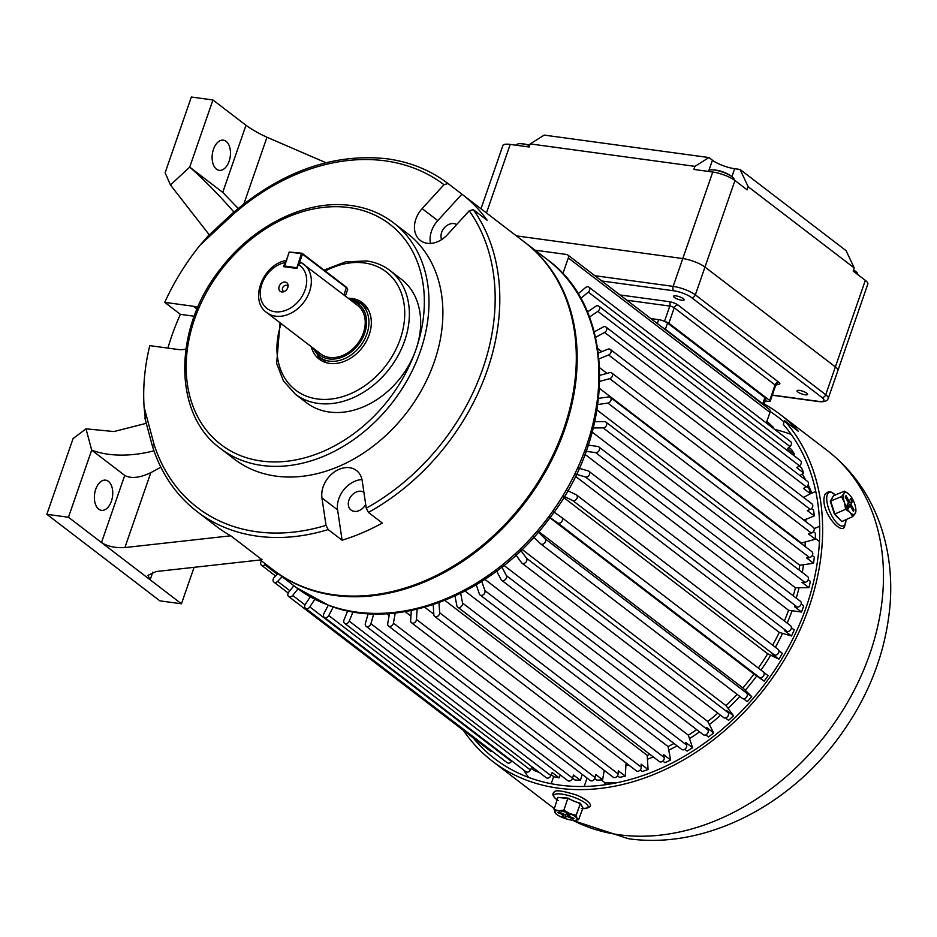 <?xml version="1.0" encoding="UTF-8"?>
<svg xmlns="http://www.w3.org/2000/svg" width="937" height="937" viewBox="0 0 937 937"><rect width="100%" height="100%" fill="white"/><g stroke="black" fill="none" stroke-linecap="round" stroke-linejoin="round"><path stroke-width="1.41" d="M582.966 807.858L580.155 803.618L567.881 798.5L557.913 797.399L567.939 798.09L573.983 801.334L580.46 803.314L582.966 807.858L578.609 819.699L577.063 818.446A11.853 3.08 18.9 0 1 575.459 820.308A11.853 3.08 18.9 0 1 573.374 820.332A11.853 3.08 18.9 0 1 562.317 817.439A11.853 3.08 18.9 0 1 555.629 813.503A11.853 3.08 18.9 0 1 554.962 812.648A11.853 3.08 18.9 0 1 558.651 810.751L554.06 809.451L555.629 813.503M563.969 815.178L561.86 816.268L564.894 817.532L567.002 816.443L573.069 818.985L574.123 818.446L568.056 815.904L570.164 814.827L567.119 813.562L565.011 814.64L558.944 812.098L557.89 812.648L563.969 815.178L564.261 814.323M569.696 813.656A11.853 3.08 18.9 0 1 577.063 818.446L576.161 815.249L569.696 813.656A11.853 3.08 -161.1 0 0 558.651 810.751L563.887 810.118L569.696 813.656M575.459 820.308L578.609 819.699M580.46 803.314L576.161 815.249M567.939 798.09L563.887 810.118M557.913 797.399L554.06 809.451M568.642 814.194L568.056 815.904M573.374 818.13L573.069 818.985M567.881 813.878L567.002 816.443M566.065 814.101L564.894 817.532M368.358 309.784A33.861 25.814 -52.6 0 0 365.77 307.406A33.861 25.814 -52.6 0 0 364.259 306.364M323.195 359.984A33.861 25.814 -52.6 0 0 324.6 361.155A33.861 25.814 -52.6 0 0 327.563 363.041M443.986 184.694L422.142 208.611A23.694 18.072 -52.6 0 0 420.362 240.469A23.694 18.072 -52.6 0 0 427.272 243.292A23.694 18.072 -52.6 0 0 447.394 234.707L469.238 210.802L473.267 209.619L487.17 220.265A206.515 157.498 -52.6 0 0 462.117 194.322A206.515 157.498 -52.6 0 0 461.918 194.17L448.015 183.523L443.986 184.694A203.13 154.921 -52.6 0 0 385.119 160.836A203.13 154.921 -52.6 0 0 233.278 214.268L233.547 213.39M108.387 481.349A15.238 9.042 97.8 0 0 105.623 480.154A15.238 9.042 97.8 0 0 95.059 491.597A15.238 9.042 97.8 0 0 98.748 509.166A15.238 9.042 97.8 0 0 101.512 510.349A15.238 9.042 97.8 0 0 112.065 498.906A15.238 9.042 97.8 0 0 108.387 481.349M216.482 169.164A15.238 9.042 -82.2 0 1 212.804 151.595A15.238 9.042 -82.2 0 1 223.357 140.163A15.238 9.042 -82.2 0 1 226.122 141.346A15.238 9.042 -82.2 0 1 229.799 158.903A15.238 9.042 -82.2 0 1 219.246 170.347A15.238 9.042 -82.2 0 1 216.482 169.164M321.508 360.698A35.547 27.114 127.4 0 1 317.784 355.697M311.225 346.655A35.547 27.114 -52.6 0 0 319.224 359.176A35.547 27.114 -52.6 0 0 329.59 363.404A35.547 27.114 -52.6 0 0 366.308 341.337A35.547 27.114 -52.6 0 0 362.443 302.733A35.547 27.114 -52.6 0 0 352.066 298.493A35.547 27.114 -52.6 0 0 348.271 298.271M329.25 412.022A77.865 59.382 -52.6 0 0 415.993 349.396A77.865 59.382 -52.6 0 0 401.212 279.121L389.921 270.465A77.865 59.382 127.4 0 1 398.377 355.041A77.865 59.382 127.4 0 1 317.959 403.378A77.865 59.382 127.4 0 1 295.225 394.102L306.528 402.758A77.865 59.382 -52.6 0 0 329.25 412.022M275.946 476.113A142.19 108.446 -52.6 0 0 422.798 387.859A142.19 108.446 -52.6 0 0 407.361 233.407L393.458 222.76A142.19 108.446 127.4 0 1 408.895 377.213A142.19 108.446 127.4 0 1 262.044 465.466A142.19 108.446 127.4 0 1 220.546 448.53L234.449 459.189A142.19 108.446 -52.6 0 0 275.946 476.113M462.117 194.322L524.697 242.25A206.515 157.498 127.4 0 1 547.126 466.579A206.515 157.498 127.4 0 1 333.841 594.749A206.515 157.498 127.4 0 1 273.569 570.164L260.252 559.963M361.975 479.557A23.694 18.072 -52.6 0 0 337.601 509.904L342.087 540.216A206.515 157.498 -52.6 0 0 382.331 523.045L368.417 512.398L366.25 508.182L362.197 480.751A23.694 18.072 -52.6 0 0 356.482 470.515A23.694 18.072 -52.6 0 0 332.963 473.009A23.694 18.072 -52.6 0 0 321.953 497.922L326.017 525.352L328.184 529.569A206.515 157.498 127.4 0 1 257.359 536.175A206.515 157.498 127.4 0 1 197.075 511.579L216.201 526.231A206.515 157.498 127.4 0 0 230.771 535.8L124.89 547.559C115.462 548.122 107.661 546.458 101.489 542.546L68.46 517.247L46.85 514.308L73.074 438.575L86.005 428.841L91.697 450.123L68.46 517.247M342.087 540.216L328.184 529.569M194.088 567.318L181.45 603.791L150.166 579.816L147.929 575.388L156.174 571.535L262.067 559.764L230.771 535.8M441.62 239.603A10.998 8.386 127.4 0 1 443.751 228.534A10.998 8.386 127.4 0 1 453.895 223.592A10.998 8.386 127.4 0 1 456.647 224.575M365.688 504.375A10.998 8.386 127.4 0 1 354.245 511.356A10.998 8.386 127.4 0 1 351.035 510.056A10.998 8.386 127.4 0 1 349.841 498.097A10.998 8.386 127.4 0 1 361.202 491.269A10.998 8.386 127.4 0 1 363.896 492.218M181.45 603.791L159.852 600.84L46.85 514.308M197.707 307.523A23.694 18.072 -52.6 0 0 193.362 306.258L164.748 302.358A206.515 157.498 127.4 0 1 200.284 244.92L207.229 237.084L208.19 236.956M145.305 418.546L144.099 407.15A206.515 157.498 127.4 0 1 149.756 345.636L178.381 349.536A23.694 18.072 -52.6 0 0 185.889 348.962M146.301 423.313L113.951 431.547L86.005 428.841M152.825 572.132L150.166 579.816L101.489 542.546L124.726 475.422L91.697 450.123A76.178 42.493 -15 0 0 153.949 450.791M124.726 475.422C131.075 478.83 139.777 477.917 150.822 472.658L160.859 467.223M194.217 316.226L180.384 314.34A206.515 157.498 -52.6 0 0 167.922 348.107M180.384 314.34L164.748 302.358M325.947 162.722L266.975 137.247L243.913 203.833M358.719 302.253A35.547 27.114 127.4 0 1 364.505 304.537M461.918 194.17L437.79 220.593A23.694 18.072 -52.6 0 0 430.516 243.421M448.015 183.523L448.015 183.523C430.47 170.229 410.242 161.996 387.321 158.821C333.83 152.965 282.318 171.049 232.763 213.062L207.335 236.686M238.174 208.447L222.737 192.39L245.974 125.277C252.006 129.622 258.999 133.616 266.975 137.247M222.737 192.39L189.707 167.102L212.945 99.978L245.974 125.277M233.91 212.067A76.178 10.74 47.1 0 0 189.707 167.102L170.452 184.976L165.123 172.759L191.347 97.026L212.945 99.978M209.291 234.871L170.452 184.976M144.099 407.15L153.855 443.634L152.801 446.586M144.837 417.855L152.356 445.965C161.012 473.326 175.922 495.193 197.075 511.579M784.386 620.985A195.341 148.983 -52.6 0 0 788.567 610.268L801.533 612.025A211.598 161.375 -52.6 0 0 802.622 608.945A211.598 161.375 -52.6 0 0 803.665 605.852L801.182 603.943M580.764 298.446L588.295 292.098A3.385 2.577 -52.6 0 0 589.596 290.212A3.385 2.577 -52.6 0 0 588.951 287.155A3.385 2.577 -52.6 0 0 585.496 287.589L578.07 293.855M793.17 455.019L794.342 454.023L787.385 448.694L789.95 446.539A3.385 2.577 -52.6 0 0 791.261 444.653A3.385 2.577 -52.6 0 0 790.617 441.596L588.951 287.155M589.455 317.081L597.818 311.353A3.385 2.577 -52.6 0 0 599.457 309.222A3.385 2.577 -52.6 0 0 598.813 306.165A3.385 2.577 -52.6 0 0 595.686 306.352L587.417 312.009M799.929 475.574L803.712 472.986L796.755 467.657L799.484 465.794A3.385 2.577 -52.6 0 0 801.112 463.663A3.385 2.577 -52.6 0 0 800.467 460.606L598.813 306.165M595.03 337.613L604.623 332.436A3.385 2.577 -52.6 0 0 606.602 330.082A3.385 2.577 -52.6 0 0 605.958 327.025A3.385 2.577 -52.6 0 0 603.182 327.001L593.718 332.108M803.559 497.418L810.4 493.729L803.454 488.4L806.288 486.877A3.385 2.577 -52.6 0 0 808.268 484.523A3.385 2.577 -52.6 0 0 807.624 481.466L605.958 327.025M598.274 359.164L608.605 354.982A3.385 2.577 -52.6 0 0 610.936 352.464A3.385 2.577 -52.6 0 0 610.292 349.407A3.385 2.577 -52.6 0 0 607.879 349.208L597.677 353.343M803.911 520.129L814.312 515.924L807.354 510.595L810.259 509.423A3.385 2.577 -52.6 0 0 812.602 506.905A3.385 2.577 -52.6 0 0 811.957 503.848L610.292 349.407M598.825 381.628L609.682 378.653A3.385 2.577 -52.6 0 0 612.388 376.018A3.385 2.577 -52.6 0 0 611.744 372.961A3.385 2.577 -52.6 0 0 609.682 372.645L598.942 375.585M801.416 543.683A195.341 148.983 -52.6 0 0 801.428 543.05L815.366 539.232L808.42 533.903L811.348 533.094A3.385 2.577 -52.6 0 0 814.042 530.459A3.385 2.577 -52.6 0 0 813.398 527.402L611.744 372.961M596.693 404.679L607.855 403.086A3.385 2.577 -52.6 0 0 610.924 400.368A3.385 2.577 -52.6 0 0 610.28 397.311A3.385 2.577 -52.6 0 0 608.582 396.913L597.525 398.494M799.038 569.965A195.341 148.983 -52.6 0 0 799.729 565.245L813.562 563.266L806.616 557.937L809.521 557.527A3.385 2.577 -52.6 0 0 812.578 554.809A3.385 2.577 -52.6 0 0 811.946 551.752L610.28 397.311M591.938 427.963L603.147 427.869A3.385 2.577 -52.6 0 0 606.579 425.129A3.385 2.577 -52.6 0 0 605.934 422.072A3.385 2.577 -52.6 0 0 604.599 421.65L593.461 421.732M793.264 595.815A195.341 148.983 -52.6 0 0 795.419 587.768L808.924 587.663L801.978 582.334L804.813 582.31A3.385 2.577 -52.6 0 0 808.233 579.57A3.385 2.577 -52.6 0 0 807.589 576.513L605.934 422.072M584.618 451.13L595.639 452.63A3.385 2.577 -52.6 0 0 599.411 449.912A3.385 2.577 -52.6 0 0 598.766 446.855A3.385 2.577 -52.6 0 0 597.783 446.457L586.82 444.958M801.533 612.025L794.576 606.707L797.293 607.071A3.385 2.577 -52.6 0 0 801.065 604.353A3.385 2.577 -52.6 0 0 800.432 601.296L598.766 446.855M574.885 473.864L585.438 476.98A3.385 2.577 -52.6 0 0 589.537 474.321A3.385 2.577 -52.6 0 0 588.893 471.276A3.385 2.577 -52.6 0 0 588.237 470.936L577.719 467.832M772.65 645.171A195.341 148.983 -52.6 0 0 779.268 632.37L791.484 635.989L784.527 630.66L787.092 631.421A3.385 2.577 -52.6 0 0 791.203 628.762A3.385 2.577 -52.6 0 0 790.559 625.705L588.893 471.276M562.868 495.814L572.706 500.522A3.385 2.577 -52.6 0 0 577.122 497.992A3.385 2.577 -52.6 0 0 576.478 494.935A3.385 2.577 -52.6 0 0 576.126 494.713L566.311 490.016M758.326 668.046A195.341 148.983 -52.6 0 0 767.672 653.757L778.952 659.156L772.006 653.827L774.372 654.963A3.385 2.577 -52.6 0 0 778.776 652.433A3.385 2.577 -52.6 0 0 778.132 649.376L576.478 494.935M548.754 516.674L557.656 522.893A3.385 2.577 -52.6 0 0 562.341 520.527A3.385 2.577 -52.6 0 0 561.708 517.47A3.385 2.577 -52.6 0 0 561.638 517.411L552.736 511.192M743.439 698.744L747.257 701.684A211.598 161.375 -52.6 0 0 751.743 696.613L742.854 687.922A195.341 148.983 -52.6 0 0 753.969 674.066L764.135 681.164L759.321 677.334A3.385 2.577 -52.6 0 0 764.006 674.968A3.385 2.577 -52.6 0 0 763.362 671.911A3.385 2.577 -52.6 0 0 763.292 671.852L561.767 517.517M532.743 536.14L540.508 543.741A3.385 2.577 -52.6 0 0 540.696 543.893A3.385 2.577 -52.6 0 0 545.451 541.574A3.385 2.577 -52.6 0 0 544.994 538.681L537.217 531.068M742.174 698.182A3.385 2.577 -52.6 0 0 742.35 698.334A3.385 2.577 -52.6 0 0 747.117 696.015A3.385 2.577 -52.6 0 0 746.648 693.122L751.743 696.613M515.081 553.931L521.558 562.727A3.385 2.577 -52.6 0 0 521.944 563.137A3.385 2.577 -52.6 0 0 526.711 560.818A3.385 2.577 -52.6 0 0 526.453 558.159L519.965 549.34M723.212 717.168A3.385 2.577 -52.6 0 0 723.61 717.578A3.385 2.577 -52.6 0 0 728.365 715.259A3.385 2.577 -52.6 0 0 728.119 712.6L726.55 710.469L733.507 715.798L726.034 705.643A195.341 148.983 -52.6 0 0 737.138 694.34M496.001 569.801L501.072 579.57A3.385 2.577 -52.6 0 0 501.646 580.261A3.385 2.577 -52.6 0 0 506.402 577.93A3.385 2.577 -52.6 0 0 506.331 575.564L501.236 565.749M501.646 580.261L703.3 734.702A3.385 2.577 -52.6 0 0 708.067 732.371A3.385 2.577 -52.6 0 0 707.985 730.005L706.744 727.604L713.701 732.933L707.763 721.49A195.341 148.983 -52.6 0 0 717.836 713.151M475.797 583.493L479.393 593.988A3.385 2.577 -52.6 0 0 480.095 594.995A3.385 2.577 -52.6 0 0 484.862 592.664A3.385 2.577 -52.6 0 0 484.921 590.615L481.302 580.05M480.095 594.995L681.761 749.424A3.385 2.577 -52.6 0 0 686.516 747.105A3.385 2.577 -52.6 0 0 686.587 745.056L685.685 742.42L692.63 747.749L688.332 735.182A195.341 148.983 -52.6 0 0 696.706 729.642M454.738 594.796L456.869 605.759A3.385 2.577 -52.6 0 0 457.666 607.106A3.385 2.577 -52.6 0 0 462.421 604.787A3.385 2.577 -52.6 0 0 462.573 603.065L460.43 592.02M457.666 607.106L659.32 761.547A3.385 2.577 -52.6 0 0 664.075 759.228A3.385 2.577 -52.6 0 0 664.239 757.506L663.689 754.683L670.634 760.012L668.034 746.531A195.341 148.983 -52.6 0 0 674.008 743.486M433.152 603.557L433.831 614.707A3.385 2.577 -52.6 0 0 434.674 616.405A3.385 2.577 -52.6 0 0 439.43 614.086A3.385 2.577 -52.6 0 0 439.629 612.739L438.938 601.484M434.674 616.405L636.34 770.846A3.385 2.577 -52.6 0 0 641.095 768.527A3.385 2.577 -52.6 0 0 641.295 767.18L641.107 764.194L648.064 769.523L647.198 755.351A195.341 148.983 -52.6 0 0 649.927 754.344M411.331 609.6L410.664 620.669A3.385 2.577 -52.6 0 0 411.507 622.754A3.385 2.577 -52.6 0 0 416.274 620.435A3.385 2.577 -52.6 0 0 416.473 619.462L417.141 608.265M411.507 622.754L613.173 777.195A3.385 2.577 -52.6 0 0 617.928 774.876A3.385 2.577 -52.6 0 0 618.127 773.903L618.315 770.823L625.272 776.152L626.057 762.976M389.616 612.833L387.731 623.573A3.385 2.577 -52.6 0 0 388.527 626.045A3.385 2.577 -52.6 0 0 393.282 623.726A3.385 2.577 -52.6 0 0 393.435 623.14L395.355 612.259M388.527 626.045L590.193 780.486A3.385 2.577 -52.6 0 0 594.948 778.155A3.385 2.577 -52.6 0 0 595.1 777.569L595.651 774.442L602.608 779.771L604.26 770.366M368.194 613.63L365.383 623.363A3.385 2.577 -52.6 0 0 366.086 626.221A3.385 2.577 -52.6 0 0 370.853 623.901A3.385 2.577 -52.6 0 0 370.911 623.702L373.898 613.372M366.086 626.221L567.752 780.662A3.385 2.577 -52.6 0 0 572.507 778.342A3.385 2.577 -52.6 0 0 572.577 778.143L573.479 775.016L580.436 780.334L582.17 774.337M261.505 560.923A3.385 2.577 -52.6 0 0 261.47 565.198A3.385 2.577 -52.6 0 0 264.925 564.765L265.686 564.133M277.996 573.549L274.225 577.415A3.385 2.577 -52.6 0 0 273.873 582.064A3.385 2.577 -52.6 0 0 277.645 581.35L282.142 576.723M293.89 585.719L288.713 592.172A3.385 2.577 -52.6 0 0 288.643 596.506A3.385 2.577 -52.6 0 0 292.684 595.475L298.001 588.846M310.264 596.81L305.345 604.318A3.385 2.577 -52.6 0 0 305.521 608.312A3.385 2.577 -52.6 0 0 309.819 606.93L314.832 599.282M328.29 605.232L323.862 613.653A3.385 2.577 -52.6 0 0 324.261 617.284A3.385 2.577 -52.6 0 0 328.77 615.539L333.256 606.977M347.697 610.865L343.984 620.036A3.385 2.577 -52.6 0 0 344.558 623.281A3.385 2.577 -52.6 0 0 349.243 621.161L352.991 611.873M562.844 273.721L568.314 257.944A3.385 2.577 -52.6 0 0 567.67 254.887A3.385 2.577 -52.6 0 0 566.686 254.489L535.05 250.179M773.259 428.303L773.529 427.506A211.598 161.375 -52.6 0 0 766.829 421.451M794.342 454.023A211.598 161.375 -52.6 0 0 791.542 449.514L788.86 447.464M803.712 472.986A211.598 161.375 -52.6 0 0 801.58 467.973L799.085 466.064M810.4 493.729A211.598 161.375 -52.6 0 0 808.959 488.294L806.734 486.584M814.312 515.924A211.598 161.375 -52.6 0 0 813.585 510.15L811.524 508.58M815.366 539.232A211.598 161.375 -52.6 0 0 815.366 533.212L813.375 531.677M813.562 563.266A211.598 161.375 -52.6 0 0 814.3 557.093L812.25 555.524M808.924 587.663A211.598 161.375 -52.6 0 0 810.376 581.432L808.174 579.745M791.484 635.989A211.598 161.375 -52.6 0 0 794.283 629.945L791.402 627.731M778.952 659.156A211.598 161.375 -52.6 0 0 782.372 653.347L778.928 650.711M764.135 681.164A211.598 161.375 -52.6 0 0 768.117 675.694L763.819 672.403M725.437 717.953L728.599 720.366A211.598 161.375 -52.6 0 0 733.507 715.798M705.76 734.877L708.442 736.927A211.598 161.375 -52.6 0 0 713.701 732.933M684.771 749.331L687.102 751.123A211.598 161.375 -52.6 0 0 692.63 747.749M662.822 761.078L664.93 762.695A211.598 161.375 -52.6 0 0 670.634 760.012M640.264 769.956L642.267 771.491A211.598 161.375 -52.6 0 0 648.064 769.523M617.46 775.824L619.474 777.359A211.598 161.375 -52.6 0 0 625.272 776.152M594.772 778.577L596.892 780.205A211.598 161.375 -52.6 0 0 602.608 779.771M572.554 778.19L574.908 779.994A211.598 161.375 -52.6 0 0 580.436 780.334M551.249 774.723L553.849 776.714A211.598 161.375 -52.6 0 0 559.108 777.839L560.279 774.934M531.302 768.328L534.043 770.437A211.598 161.375 -52.6 0 0 538.951 772.311L539.009 772.205M288.643 596.506L490.297 750.947A3.385 2.577 -52.6 0 0 492.23 751.298M305.521 608.312L507.186 762.753A3.385 2.577 -52.6 0 0 511.473 761.371L511.789 760.903M324.261 617.284L525.915 771.725A3.385 2.577 -52.6 0 0 530.424 769.98L532.005 766.981L538.951 772.311M344.558 623.281L546.212 777.722A3.385 2.577 -52.6 0 0 550.897 775.602L552.151 772.51L559.108 777.839M386.63 613.7L389.136 615.609M405.135 611.638L410.945 616.077M424.742 607.246L433.808 614.18M444.864 600.394L647.198 755.351M465.057 591.083L668.034 746.531M484.897 579.382L688.332 735.182M504.024 565.444L707.763 721.49M522.096 549.457L726.034 705.643M538.822 531.666L742.854 687.922M549.925 517.798L753.969 674.066M563.676 497.524L767.672 653.757M575.423 476.254L779.268 632.37M584.969 454.34L788.567 610.268M592.207 432.133L795.419 587.768M597.068 410.031L799.729 565.245M599.539 388.433L801.428 543.05M599.703 367.772L607.024 373.371M597.747 348.505L601.847 351.644M773.529 427.506L766.583 422.189L769.968 412.385A3.385 2.577 -52.6 0 0 769.336 409.328L567.67 254.887M811.793 493.143A199.745 152.344 -52.6 0 0 808.139 484.827M805.703 479.99A199.745 152.344 -52.6 0 0 802.283 473.97M668.737 750.186A199.745 152.344 -52.6 0 0 677.1 745.864M689.491 738.59A199.745 152.344 -52.6 0 0 699.588 731.856M709.368 724.582A199.745 152.344 -52.6 0 0 720.588 715.259M728.061 708.395A199.745 152.344 -52.6 0 0 739.82 696.39M745.255 690.276A199.745 152.344 -52.6 0 0 756.721 675.987M760.996 670.096A199.745 152.344 -52.6 0 0 770.729 655.221M775.367 647.256A199.745 152.344 -52.6 0 0 782.571 633.353M787.197 623.14A199.745 152.344 -52.6 0 0 792.081 610.737M796.251 598.099A199.745 152.344 -52.6 0 0 799.085 587.733M802.295 572.448A199.745 152.344 -52.6 0 0 803.477 564.706M805.07 546.494A199.745 152.344 -52.6 0 0 805.199 542.008M819.465 541.551L815.377 538.424M805.996 521.733A199.745 152.344 -52.6 0 0 805.738 519.391M601.249 779.889L605.173 782.899L604.494 784.855M584.184 786.459L587.066 778.085M551.202 783.73L553.662 776.574M815.787 491.421L810.271 493.799M819.723 526.254L814.171 528.632M605.173 782.899A199.745 152.344 -52.6 0 0 617.729 782.559M625.904 765.459A199.745 152.344 -52.6 0 0 628.504 764.85M647.432 759.181A199.745 152.344 -52.6 0 0 653.347 756.967M770.167 411.519A221.753 169.117 127.4 0 1 778.214 417.211A221.753 169.117 127.4 0 1 784.082 421.99M764.182 403.976A225.138 171.705 127.4 0 1 780.275 414.529A225.138 171.705 127.4 0 1 798.429 431.371L784.527 420.725L783.262 424.367A221.753 169.117 127.4 0 1 779.9 662.072A221.753 169.117 127.4 0 1 559.377 785.065A221.753 169.117 127.4 0 1 494.654 758.665A221.753 169.117 127.4 0 1 473.08 737.759M784.527 420.725A225.138 171.705 127.4 0 1 782.746 662.389A225.138 171.705 127.4 0 1 558.3 788.158A225.138 171.705 127.4 0 1 492.593 761.359A225.138 171.705 127.4 0 1 463.358 730.321M581.526 797.235L586.843 800.549M833.473 495.661L830.721 501.248L834.808 513.944L841.813 521.569L834.445 514.19L830.276 501.236L833.473 495.661L844.647 491.14L843.979 493.483A11.853 4.533 -113.3 0 1 849.156 494.373A11.853 4.533 -113.3 0 1 849.367 494.584A11.853 4.533 -113.3 0 1 854.813 504.34A11.853 4.533 -113.3 0 1 855.891 509.74A11.853 4.533 -113.3 0 1 855.282 513.417A11.853 4.533 -113.3 0 1 850.117 512.527A11.853 4.533 -113.3 0 1 844.46 502.56L845.607 509.295L850.117 512.527L852.822 516.533L855.282 513.417L855.891 509.74M850.058 505.547L853.279 511.251L854.064 509.892L850.831 504.2L852.377 501.494L850.761 498.648L849.215 501.354L845.982 495.661L845.209 497.008L848.442 502.7L846.884 505.406L848.5 508.252L850.058 505.547L847.575 506.612M843.979 493.483A11.853 4.533 66.7 0 0 844.46 502.56L841.52 496.598L843.979 493.483M849.156 494.373L844.647 491.14M841.813 521.569L852.822 516.533M830.276 501.236L841.52 496.598M834.445 514.19L845.607 509.295M847.973 501.881L849.215 501.354M848.067 503.356L852.377 501.494M847.107 505.804L850.831 504.2M852.822 510.431L854.064 509.892M525.13 242.589A206.515 157.498 127.4 0 1 525.575 242.917A206.515 157.498 127.4 0 1 538.623 483.211A206.515 157.498 127.4 0 1 306.223 588.331A206.515 157.498 127.4 0 1 274.436 570.832A206.515 157.498 127.4 0 1 274.002 570.492M296.678 268.427L301.363 253.693L289.217 252.03L284.403 265.944L297.181 267.841M284.426 266.752L289.217 252.03L302.065 253.248L345.964 286.863A7.613 1.968 19.1 0 1 346.995 287.94L347.522 288.924A8.468 2.179 -160.9 0 0 346.374 287.729L302.475 254.114L299.524 262.641M345.378 296.057L347.615 289.58A8.468 2.179 -160.9 0 0 347.522 288.924M284.52 266.764L284.157 266.178M301.363 253.693L302.475 254.114L302.065 253.248L301.363 253.693M281.756 291.957A5.411 4.135 -52.6 0 0 283.29 291.875A5.411 4.135 -52.6 0 0 288.104 285.574A5.411 4.135 -52.6 0 0 285.176 282.072A5.411 4.135 -52.6 0 0 279.144 286.429A5.411 4.135 -52.6 0 0 281.756 291.957M288.022 286.687A3.385 2.577 -52.6 0 0 287.331 285.715A3.385 2.577 -52.6 0 0 286.335 285.305A3.385 2.577 -52.6 0 0 282.845 287.413A3.385 2.577 -52.6 0 0 283.208 291.091A3.385 2.577 -52.6 0 0 284.204 291.489A3.385 2.577 -52.6 0 0 284.333 291.501M286.019 260.791L283.454 266.623L296.959 268.462L298.353 264.445L301.21 262.547A30.464 23.238 127.4 0 1 303.729 264.152A30.464 23.238 127.4 0 1 307.043 297.252A30.464 23.238 127.4 0 1 275.572 316.167A30.464 23.238 127.4 0 1 266.682 312.536L320.571 353.811A30.464 23.238 127.4 0 0 329.461 357.442A30.464 23.238 127.4 0 0 360.932 338.526A30.464 23.238 127.4 0 0 357.618 305.427L301.21 262.547M530.178 143.9L544.221 135.104L708.969 157.557L694.926 166.353L530.178 143.9L529.112 146.992L510.208 144.415A16.925 4.369 -160.9 0 0 502.9 145.54L480.997 208.787M748.194 186.744L747.117 189.836L734.948 180.513L704.987 267.057A16.925 4.369 -160.9 0 0 682.792 258.565L516.404 235.89L682.792 258.565A16.925 4.369 19.1 0 1 704.987 267.057L835.371 366.906A16.925 4.369 19.1 0 1 837.865 370.607L867.826 284.063A16.925 4.369 -160.9 0 0 865.331 280.362L853.162 271.051L854.239 267.959L748.194 186.744L740.043 169.445L734.643 168.707A16.925 4.369 19.1 0 1 712.448 160.215L708.969 157.557M740.043 169.445L846.088 250.659L854.239 267.959M694.926 166.353L693.848 169.445L712.752 172.021A16.925 4.369 -160.9 0 1 734.948 180.513M772.322 395.063L818.118 401.305A3.385 2.003 -82.2 0 0 818.727 401.575C824.162 402.196 827.324 401.153 828.226 398.424L837.865 370.607A16.925 4.369 -160.9 0 0 835.371 366.906L865.331 280.362M650.84 318.58L658.652 319.646A6.77 1.745 19.1 0 1 667.531 323.042L764.885 397.604A6.77 1.745 19.1 0 1 765.88 399.08L763.796 405.089A6.77 1.745 19.1 0 0 762.741 403.788L665.387 329.227A6.77 1.745 19.1 0 0 662.787 327.739M708.313 171.412L708.571 170.839A13.551 3.49 19.1 0 1 712.249 169.831A13.551 3.49 19.1 0 1 714.392 170.019A13.551 3.49 19.1 0 1 731.902 176.636A13.551 3.49 19.1 0 1 732.148 176.824A13.551 3.49 19.1 0 1 734.175 179.705L734.116 179.904M853.537 269.985A13.551 3.49 19.1 0 1 855.329 271.156A13.551 3.49 19.1 0 1 855.586 271.343A13.551 3.49 19.1 0 1 857.601 274.225L857.554 274.412M805.152 394.782A5.587 1.441 19.1 0 1 799.542 393.001A5.587 1.441 19.1 0 1 797 390.752A5.587 1.441 19.1 0 1 799.413 390.389A5.587 1.441 19.1 0 1 805.024 392.158A5.587 1.441 19.1 0 1 807.565 394.407A5.587 1.441 19.1 0 1 805.152 394.782M681.726 300.25A5.587 1.441 19.1 0 1 676.104 298.47A5.587 1.441 19.1 0 1 673.574 296.221A5.587 1.441 19.1 0 1 675.987 295.858A5.587 1.441 19.1 0 1 681.597 297.638A5.587 1.441 19.1 0 1 684.127 299.887A5.587 1.441 19.1 0 1 681.726 300.25M818.118 401.305A13.54 3.49 19.1 0 0 821.96 397.452A3.385 2.577 -52.6 0 0 825.731 394.735L695.348 294.874A16.925 4.369 -160.9 0 0 673.153 286.382A3.385 2.003 -82.2 0 0 673.82 290.798A13.54 3.49 19.1 0 1 691.576 297.603A3.385 2.577 127.4 0 0 695.348 294.874L704.987 267.057L835.371 366.906L825.731 394.735A16.925 4.369 -160.9 0 1 828.226 398.424M765.236 400.931L768.75 401.411A3.385 0.878 -160.9 0 0 770.202 401.188A3.385 0.878 -160.9 0 0 769.71 400.45L668.877 323.23A3.385 0.878 -160.9 0 0 665.165 321.66M516.556 145.282L516.826 144.708A13.551 3.49 19.1 0 1 520.503 143.701A13.551 3.49 19.1 0 1 522.635 143.888A13.551 3.49 19.1 0 1 529.616 145.54M582.427 808.596A18.178 4.732 -161.1 0 0 576.583 798.324A18.178 4.732 -161.1 0 0 556.871 793.873A18.178 4.732 -161.1 0 0 557.316 799.975M281.159 323.628A74.48 56.806 -52.6 0 0 317.292 398.951A74.48 56.806 -52.6 0 0 400.251 339.042A74.48 56.806 -52.6 0 0 364.376 262.946A74.48 56.806 -52.6 0 0 325.268 271.016M415.993 349.396A138.805 105.858 -52.6 0 0 349.138 207.581A138.805 105.858 -52.6 0 0 194.533 319.224A138.805 105.858 -52.6 0 0 261.376 461.039A138.805 105.858 -52.6 0 0 415.993 349.396M473.267 209.619A206.515 157.498 127.4 0 1 368.417 512.398M153.844 443.634A203.13 154.921 -52.6 0 0 326.017 525.352M366.25 508.182A203.13 154.921 -52.6 0 0 469.238 210.802M233.278 214.268L200.284 244.92M150.822 472.658L124.89 547.559M337.601 509.904L321.953 497.922M197.039 309.081L193.362 306.258M437.79 220.593L422.142 208.611M544.994 538.681L746.648 693.122M526.453 558.159L728.119 712.6M506.331 575.564L707.985 730.005M484.921 590.615L686.587 745.056M462.573 603.065L664.239 757.506M439.629 612.739L641.295 767.18M416.473 619.462L618.127 773.903M393.435 623.14L595.1 777.569M370.911 623.702L572.577 778.143M264.925 564.765L277.305 574.252M277.645 581.35L289.884 590.72M292.684 595.475L305.017 604.915M309.819 606.93L511.473 761.371M328.77 615.539L530.424 769.98M349.243 621.161L550.897 775.602M557.656 522.893L759.321 677.334M572.706 500.522L774.372 654.963M585.438 476.98L787.092 631.421M595.639 452.63L797.293 607.071M603.147 427.869L804.813 582.31M607.855 403.086L809.521 557.527M609.682 378.653L811.348 533.094M608.605 354.982L810.259 509.423M604.623 332.436L806.288 486.877M597.818 311.353L799.484 465.794M588.295 292.098L789.95 446.539M568.314 257.944L769.968 412.385M791.226 434.44A221.753 169.117 -52.6 0 0 774.723 429.427M553.439 807.952A225.138 171.705 -52.6 0 0 554.341 808.643L492.593 761.359M572.858 820.297A225.138 171.705 -52.6 0 0 619.146 834.762A225.138 171.705 -52.6 0 0 851.663 695.031A225.138 171.705 -52.6 0 0 827.219 450.474L780.275 414.529M523.631 769.968A221.753 169.117 -52.6 0 0 528.585 777.394M606.485 784.574A174.352 132.972 127.4 0 1 605.009 783.355M835.453 495.099A18.178 6.969 66.7 0 0 827.652 493.881A18.178 6.969 66.7 0 0 832.173 516.439A18.178 6.969 66.7 0 0 845.01 524.474A18.178 6.969 66.7 0 0 845.947 519.496M327.95 604.974A206.515 157.498 -52.6 0 0 560.349 499.854A206.515 157.498 -52.6 0 0 547.302 259.561C616.968 309.678 616.511 433.925 548.508 519.66C493.096 594.433 397.276 632.452 328.664 605.372L296.174 587.476A206.515 157.498 -52.6 0 0 327.95 604.974M343.891 294.909L346.374 287.729L345.964 286.863M351.551 300.777A32.081 24.467 127.4 0 1 364.188 334.45A32.081 24.467 127.4 0 1 328.957 358.906A32.081 24.467 127.4 0 1 314.492 349.161M350.637 299.453A33.767 25.756 127.4 0 1 360.499 303.471A33.767 25.756 127.4 0 1 364.165 340.154A33.767 25.756 127.4 0 1 329.285 361.12A33.767 25.756 127.4 0 1 319.435 357.091L326.099 362.197M298.353 264.445A27.079 20.661 127.4 0 1 303.447 293.831A27.079 20.661 127.4 0 1 274.904 311.74A27.079 20.661 127.4 0 1 260.779 288.022A27.079 20.661 127.4 0 1 284.848 262.606M510.208 144.415L486.467 212.968M594.854 275.712L673.153 286.382L712.752 172.021M712.249 169.831A35.243 35.243 0 0 1 731.902 176.636L734.643 168.707M708.911 170.429L712.448 160.215M658.652 319.646L657.306 323.534M667.531 323.042L665.387 329.227M764.885 397.604L762.741 403.788M619.989 294.956L669.123 301.655A3.385 2.003 -82.2 0 1 669.791 306.071L626.876 300.227M664.497 321.356L669.791 306.071A3.385 0.878 19.1 0 1 674.23 307.769A3.385 2.577 -52.6 0 1 678.001 305.052A6.77 1.745 -160.9 0 0 669.123 301.655M678.001 305.052L778.834 382.273A3.385 2.577 -52.6 0 0 775.063 384.99L674.23 307.769L668.877 323.23M776.867 384.17A3.385 2.003 97.8 0 1 776.902 384.205A6.77 1.745 -160.9 0 0 778.834 382.273M769.71 400.45L775.063 384.99A3.385 0.878 19.1 0 1 775.555 385.739L777.347 383.994L776.293 383.936M673.82 290.798L601.741 280.983M821.96 397.452L691.576 297.603M558.206 800.561C553.041 796.977 551.647 794.201 554.013 792.245C554.962 789.61 562.809 790.664 577.555 795.396C598.462 805.89 589.549 808.479 581.362 808.502M389.921 270.465C383.151 265.323 375.374 262.149 366.578 260.931L345.413 261.903L324.061 270.09M393.458 222.76C381.277 213.495 367.245 207.768 351.34 205.566C307.406 199.007 254.337 224.669 221.144 268.076C173.158 327.247 172.349 413.978 220.546 448.53M280.058 322.785L276.661 363.474L283.384 380.82L295.225 394.102M561.708 517.47L763.362 671.911M261.47 565.198L275.583 576.021M273.873 582.064L288.174 593.016M521.944 563.137L723.61 717.578M540.696 543.893L742.35 698.334M572.144 820.215L628.352 838.709C702.973 849.426 785.874 807.987 836.682 740.324C868.201 698.463 886.027 652.948 890.15 603.803C892.188 575.868 888.838 549.351 880.101 524.251C869.407 494.186 851.78 469.589 827.219 450.474M845.982 519.473L844.846 525.411C842.796 537.861 818.282 509.904 825.11 494.115L828.449 491.726L831.037 492.019L835.488 495.087M547.302 259.561L525.575 242.917M296.174 587.476L274.436 570.832M367.163 308.578L360.499 303.471L349.524 299.219M312.466 347.604L319.435 357.091M286.734 260.463C263.473 263.391 248.539 300.074 266.682 312.536M855.329 271.156A35.243 35.243 0 0 0 853.548 269.938M818.727 401.575L772.264 395.238M770.202 401.188L775.555 385.739M529.71 145.258A35.243 35.243 0 0 0 520.503 143.701"/></g></svg>

